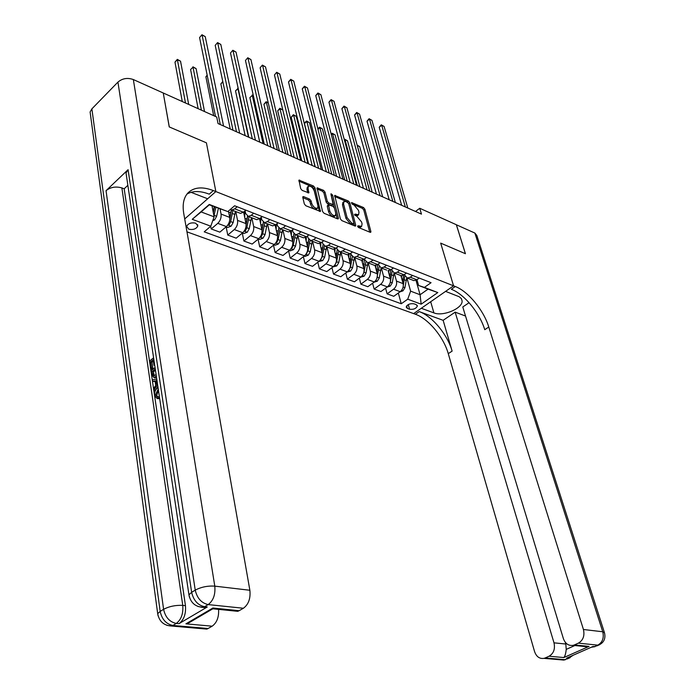 <?xml version="1.0" encoding="UTF-8"?>
<svg xmlns="http://www.w3.org/2000/svg" width="695" height="695" viewBox="0 0 695 695"><rect width="100%" height="100%" fill="white"/><g stroke="black" fill="none" stroke-linecap="round" stroke-linejoin="round"><path stroke-width="1.04" d="M357.604 226.335L358.603 227.543L370.14 232.304L370.748 232.295L370.878 231.496L364.892 209.204L363.502 207.518L351.592 202.593L352.504 204.321L353.998 204.956L358.507 210.394L358.994 212.244L358.603 214.738L355.076 214.112L354.537 214.668L357.03 216.493L361.565 221.948L362.069 223.825L361.643 226.379L358.142 225.771L357.604 226.335M188.779 229.202C193.279 230.054 196.294 228.959 197.823 225.936L195.712 223.173C191.212 222.304 188.189 223.382 186.642 226.405L188.779 229.202M303.663 196.633L302.916 196.659L302.785 197.423L304.341 203.974L305.843 205.763L320.43 211.471L314.939 187.754L313.471 185.999L298.954 180.101L300.683 188.623L302.177 190.404L308.849 192.897L308.05 188.293L308.389 186.277C310.7 185.739 312.663 187.294 314.27 190.943L317.971 206.05L317.606 208.153C315.278 208.674 313.315 207.11 311.716 203.453L311.099 200.907L309.623 199.126L303.663 196.633L302.768 197.371M90.558 115.309L90.107 111.991L91.879 108.863L117.941 82.097C122.381 78.361 127.515 77.51 133.344 79.551L163.264 93L169.224 126.907L206.406 142.823L169.293 126.942L163.273 93.087M163.334 93.034L216.727 117.029L218.048 123.554L421.474 214.13L419.737 208.274L456.337 224.728L465.398 253.701L440.673 243.12L453.566 285.827L215.858 191.568L206.406 142.823L215.858 191.568L213.33 190.569C202.315 186.373 193.835 187.181 187.893 192.975C183.671 197.667 182.281 204.452 183.723 213.348L249.87 590.264C250.713 598.421 248.549 604.424 243.406 608.255L208.179 604.589L204.565 606.718L207.266 606.996L205.868 607.639L201.498 607.308M340.359 218.864L341.81 220.61L354.945 226.031L355.588 226.023L355.718 225.223L349.837 202.74L348.421 201.029L334.703 195.434L340.359 218.864M337.57 218.864L324.07 213.287L322.593 211.523L317.076 187.867L323.557 190.334L324.999 192.081L327.302 201.263L328.752 203.001L333.235 204.599L330.95 194.296L331.037 193.766L332.523 194.974L338.378 218.048L338.248 218.847L337.57 218.864M416.166 304.618L413.977 303.811C410.024 303.315 407.418 304.393 406.167 307.034L407.392 308.441L409.572 309.232C413.534 309.709 416.131 308.632 417.365 306L416.166 304.618M184.705 218.942L215.858 191.568L207.657 198.779L191.029 192.315M186.972 231.852L415.393 314.244C428.355 318.666 443.671 337.092 448.266 353.651L534.585 651.615C536.418 656.732 539.555 658.982 543.994 658.365L545.21 657.948L564.861 659.668L568.102 658.235L566.651 658.113L593.026 646.48L594.46 646.628L597.813 645.151L578.405 643.136L574.426 644.908L589.065 646.402L563.845 657.548C564.992 656.306 565.791 653.578 566.234 649.382L574.861 645.533M456.38 224.746L465.442 253.718L440.673 243.12L453.566 285.827L413.629 313.61L421.3 308.267L433.897 312.898C443.019 316.764 462.948 308.337 462.105 300.874L461.298 298.529L459.117 296.704L445.591 291.379L453.566 285.827L455.312 286.514C468.152 291.361 483.746 310.291 488.785 327.032L583.435 629.496L602.756 631.772L474.867 233.051L456.354 224.772M415.984 280.293L420.093 294.741L428.068 289.129L418.607 285.48L424.402 287.4L431.056 282.7L234.623 205.763L227.821 211.593L209.282 204.816L201.133 211.932L214.112 216.84L212.018 205.868M424.402 287.4L437.798 292.569L421.161 304.184L407.722 299.197L410.623 291.162L406.94 278.017M398.322 293.038L401.258 303.767L407.722 299.197M401.258 303.767L204.217 231.835L210.793 226.196L192.237 219.316L209.264 204.434L227.821 211.593M419.737 208.274L415.506 211.48M410.623 291.162L420.093 294.741L421.161 304.184M210.707 226.266L211.21 228.959L217.77 223.356C220.35 220.758 221.444 217.665 221.062 214.086L220.063 208.969M211.21 228.959L219.863 232.147L226.414 226.596C228.994 224.016 230.08 220.949 229.689 217.379L228.438 211.072M226.153 226.935L227.752 235.058L234.302 229.55C236.882 226.987 237.968 223.938 237.56 220.393L235.77 211.549M227.752 235.058L236.196 238.177L242.746 232.712C245.326 230.175 246.404 227.143 245.987 223.608L243.597 212.027M242.294 233.094L243.902 241.017L250.452 235.596C253.032 233.077 254.101 230.062 253.675 226.544L251.842 217.787M243.902 241.017L252.163 244.067L258.705 238.689C261.277 236.196 262.345 233.19 261.911 229.689L259.565 218.69M258.08 239.202L259.695 246.847L266.237 241.513C268.809 239.028 269.877 236.048 269.434 232.564L267.54 223.877M259.695 246.847L267.757 249.818L274.308 244.536C276.871 242.069 277.93 239.106 277.479 235.64L275.159 225.154M273.517 245.17L275.124 252.537L281.666 247.29C284.229 244.848 285.289 241.895 284.828 238.446L282.891 229.828M275.124 252.537L283.013 255.447L289.554 250.243C292.117 247.82 293.16 244.892 292.691 241.452L290.406 231.418M288.616 250.991L290.215 258.106L296.748 252.937C299.31 250.53 300.353 247.62 299.875 244.197L297.903 235.648M290.215 258.106L297.929 260.946L304.462 255.83C307.016 253.44 308.059 250.539 307.572 247.133L305.305 237.499M303.385 256.672L304.975 263.544L311.499 258.462C314.053 256.09 315.087 253.215 314.592 249.818L312.576 241.339M304.975 263.544L312.515 266.333L319.04 261.285C321.594 258.94 322.619 256.073 322.115 252.693L319.882 243.406M317.823 262.224L319.405 268.869L325.92 263.865C328.474 261.529 329.5 258.679 328.987 255.317L326.937 246.907M319.405 268.869L326.789 271.597L333.305 266.628C335.85 264.309 336.866 261.476 336.354 258.132L334.13 249.158M331.958 267.653L333.531 274.082L340.037 269.156C342.583 266.854 343.591 264.031 343.069 260.695L340.984 252.355M333.531 274.082L340.759 276.749L347.257 271.858C349.802 269.573 350.81 266.767 350.28 263.448L348.065 254.744M345.797 272.961L347.361 279.182L353.851 274.325C356.387 272.058 357.395 269.269 356.856 265.959L354.728 257.689M347.361 279.182L354.433 281.796L360.913 276.975C363.45 274.716 364.449 271.945 363.911 268.652L361.704 260.182M359.341 278.148L360.887 284.177L367.368 279.39C369.905 277.149 370.895 274.395 370.348 271.12L368.194 262.91M360.887 284.177L367.811 286.731L374.292 281.979C376.82 279.764 377.802 277.018 377.246 273.752L375.048 265.473M372.607 283.221L374.136 289.059L380.608 284.351C383.136 282.144 384.118 279.416 383.553 276.158L381.364 268.018M374.136 289.059L380.921 291.561L387.384 286.887C389.904 284.698 390.885 281.979 390.312 278.747L388.114 270.633L391.016 269.721L393.422 267.957M385.595 288.182L387.115 293.846L393.57 289.207C396.089 287.026 397.062 284.325 396.489 281.101L394.282 273.057M387.115 293.846L393.761 296.296L400.207 291.692C402.718 289.528 403.691 286.844 403.109 283.63L400.876 275.585M416.965 279.703L418.607 285.48M404.281 274.647L407.322 278.087L410.232 277.209L412.63 275.481M391.337 269.486L394.395 273.074L397.314 272.179L399.712 270.424M378.106 264.204L381.19 267.957L384.118 267.036L386.524 265.255M364.597 258.809L364.892 259.921L367.707 262.719L370.626 261.78L373.041 259.982M350.801 253.284L351.123 254.561L353.929 257.376L356.848 256.412L359.272 254.587M336.693 247.637L337.058 249.088L339.838 251.911L342.765 250.93L345.189 249.071M322.272 241.851L322.671 243.493L325.442 246.334L328.37 245.318L330.794 243.432M307.529 235.935L307.963 237.768L310.717 240.618L313.645 239.584L316.077 237.664M292.456 229.863L292.925 231.913L295.662 234.78L298.581 233.72L301.022 231.765M277.036 223.651L277.54 225.927L280.25 228.803L283.178 227.717L285.61 225.736M261.251 217.283L261.798 219.794L264.491 222.687L267.401 221.575L269.842 219.559M245.1 210.75L245.683 213.521L248.35 216.432L251.26 215.285L253.701 213.235M412.535 280.111L413.933 280.65L416.852 279.781L419.241 278.07M399.755 275.151L401.154 275.698L404.064 274.803L406.471 273.065M386.698 270.086L381.19 267.957M373.363 264.917L374.753 265.455L377.68 264.526L380.087 262.736M359.741 259.635L361.131 260.173L364.05 259.218L366.474 257.402M345.823 254.231L347.205 254.77L350.132 253.797L352.547 251.955M331.593 248.714L332.974 249.253L335.894 248.254L338.317 246.378M317.042 243.068L318.414 243.606L321.342 242.581L323.774 240.679M302.16 237.299L303.533 237.829L306.46 236.787L308.893 234.849M286.948 231.4L288.312 231.93L291.231 230.853L293.664 228.89M271.371 225.362L272.735 225.884L275.646 224.789L278.087 222.782M255.439 219.177L256.785 219.698L259.704 218.578L262.145 216.545M239.123 212.852L240.47 213.374L243.372 212.218L245.821 210.151M230.375 209.404L231.826 210.02L234.728 208.847L237.177 206.763M214.112 216.84L210.793 226.196M428.068 289.129L437.798 292.569M192.237 219.316L201.133 211.932M357.96 227.013L360.54 227.23L361.643 226.379M358.603 214.738L357.499 215.598L354.928 215.38M369.723 232.13L363.806 210.055L362.416 208.37L351.931 203.878M354.554 225.866L348.742 203.609L347.326 201.906L334.651 196.459M353.269 223.755L353.816 223.191L348.655 203.444L346.075 201.559L343.964 201.585L343.573 204.026L347.074 217.578L351.67 223.095L353.269 223.755L352.165 224.624L353.72 223.755M343.964 201.585L342.878 202.453L342.479 204.903L343.573 204.026M352.165 224.624L350.567 223.964L345.971 218.447L342.479 204.903M317.016 188.892L322.463 191.229L323.557 190.334M333.235 204.599L331.454 205.494L327.649 203.896L326.198 202.149L323.905 192.967L322.463 191.229M337.214 218.716L331.228 195.399M329.708 210.88C331.263 214.451 333.174 216.006 335.424 215.528L335.789 213.417L334.451 208.118L333.001 206.38L328.509 204.79L329.708 210.88L328.596 211.767C330.16 215.337 332.062 216.883 334.321 216.414L335.424 215.528M328.509 204.79L327.406 205.677L327.276 206.458L328.379 205.564M328.596 211.767L327.276 206.458M317.606 208.153L316.494 209.047C314.157 209.577 312.203 208.013 310.613 204.356L309.996 201.811L308.511 200.038L302.838 197.667M308.389 186.277L307.294 187.19L306.955 189.196L308.05 188.293M307.815 192.793L306.955 189.196M319.405 211.358L313.845 188.658L312.376 186.903L298.902 181.117M399.86 291.935L403.031 290.814L404.924 287.687L406.679 277.939M401.493 277.791L401.649 275.715M403.326 285.419L404.751 276.08M403.508 275.168L402.692 282.135M372.216 192.202L359.706 146.619L357.282 145.464L369.766 191.108M357.134 145.125L359.706 146.619M405.341 206.945L381.685 125.239L384.1 126.455L407.809 208.048M401.667 205.312L379.209 127.289L381.685 125.239L381.26 124.822L384.1 126.455M379.209 127.289L381.26 124.822M387.037 287.139L390.329 286.036L392.241 282.874L394.022 273.005M388.722 272.883L388.896 270.624M390.494 281.145L392.076 271.519M390.764 269.895L389.938 277.357M359.854 186.694L347.509 140.807L345.041 139.626L357.343 185.582M344.26 139.547L344.685 139.191L347.509 140.807M344.685 139.191L345.041 139.626L344.425 140.147M373.936 282.24L377.368 281.162L379.288 277.957L381.112 267.94M375.691 267.879L375.873 265.394M376.786 278.669L379.123 266.75M377.733 264.482L376.916 272.483M347.239 181.082L335.077 134.882L332.558 133.683L344.685 179.944M331.194 134.161L332.227 133.249L335.077 134.882M332.227 133.249L332.558 133.683L331.341 134.717M360.566 277.236L364.137 276.184L366.065 272.944L367.916 262.806M362.373 262.762L362.564 260.008M363.033 274.438L364.024 272.171L365.891 261.815M364.423 258.94L363.607 267.514M334.373 175.349L322.402 128.836L319.839 127.611L331.767 174.193M317.919 128.957L319.518 127.185L322.402 128.836M319.518 127.185L319.839 127.611L317.98 129.209M392.84 201.385L369.488 119.114L371.947 120.348L395.359 202.506M389.183 199.752L367.012 121.199L369.488 119.114L369.088 118.706L371.947 120.348M367.012 121.199L369.088 118.706M380.096 195.712L357.056 112.868L359.558 114.128L382.667 196.85M376.438 194.079L354.572 114.979L357.056 112.868L356.665 112.468L359.558 114.128M354.572 114.979L356.665 112.468M367.082 189.909L344.364 106.5L346.927 107.786L369.705 191.082M363.433 188.293L341.879 108.637L344.364 106.5L343.999 106.1L346.927 107.786M341.879 108.637L343.999 106.1M346.909 272.119L350.619 271.102L352.556 267.818L354.45 257.584M348.777 257.541L348.977 254.474M349.142 269.712L350.48 267.036L352.374 256.716M350.758 258.931L350.028 262.475M321.246 169.502L309.475 122.676L306.86 121.425L304.445 123.536L315.2 166.817M350.888 253.658L350.019 262.441M304.445 123.536L305.6 121.851L306.565 121.008L306.86 121.425L318.588 168.32M306.565 121.008L309.475 122.676M353.79 183.993L331.428 100.002L334.034 101.314L356.466 185.191M350.15 182.377L328.935 102.174L331.428 100.002L331.081 99.611L334.034 101.314M328.935 102.174L331.081 99.611M443.132 320.317L419.189 311.603C432.142 316.069 447.493 334.538 452.124 351.114L443.132 320.317L455.164 312.151L465.528 316.034M469.082 302.699L462.783 306.973L563.367 638.583C565.287 643.718 568.527 645.976 573.106 645.351L574.426 644.908M563.845 657.548L549.059 656.228L545.21 657.948M549.059 656.228C553.654 653.491 555.305 649.026 553.993 642.832L565.808 644.03L566.234 649.382M455.164 312.151L553.993 642.832M474.867 233.051L476.813 235.449L604.346 632.337M578.405 643.136C583.148 640.312 584.825 635.769 583.435 629.496M565.278 642.293L565.808 644.03M455.312 286.514L451.342 289.276C464.191 294.072 479.759 312.959 484.754 329.682L488.785 327.032M579.178 645.394L587.101 646.776L589.065 646.402M158.443 390.338L156.757 395.246L157.331 396.671M158.251 389.044L155.419 394.925L157.105 396.715L159.077 396.845L159.059 398.556L157.027 398.417M155.141 381.52L152.596 381.459L152.361 379.87L156.757 379.018M157.869 386.455L155.194 390.39L153.856 390.06L153.621 388.453L155.732 385.464L155.054 380.903L152.596 381.459M153.378 361.061L151.97 362.182L152.883 368.367L152.04 369.036L150.719 368.697L149.59 361.026L153.595 357.829M126.533 176.382L126.03 173.003L128.062 169.684L106.048 190.665C110.575 187.111 115.848 186.199 121.877 187.928L124.179 188.788L154.516 395.203M154.655 396.141L185.452 605.666C186.095 613.876 183.949 619.87 179.015 623.65L207.266 606.996M124.179 188.788L127.871 185.313M156.514 377.402L153.986 377.541M194.904 618.567L189.066 622.729L185.904 623.841L212.887 608.021L239.141 610.697L243.406 608.255M239.141 610.697L237.742 611.322L233.103 610.853M218.578 609.376C219.021 617.134 216.875 622.737 212.157 626.186L185.904 623.841M179.015 623.65L176.313 623.415L172.864 625.448L208.083 628.523L212.157 626.186M208.083 628.523L206.806 629.097L202.575 628.723M213.33 190.569L209.247 194.166C200.308 190.734 192.889 190.699 186.981 194.061M212.887 608.021L212.105 609.22M154.012 365.335L153.187 359.81L150.65 361.826L151.562 368.02L152.883 368.367M151.562 368.02L150.719 368.697M150.65 361.826L151.97 362.182M156.34 376.238L153.899 377.515L151.571 374.509L151.015 370.722L155.046 367.542M155.272 369.036L152.083 371.538L152.405 373.719L153.291 375.821L156.123 374.735M155.454 370.27L153.404 371.886L154.281 375.847M152.083 371.538L153.404 371.886M152.405 373.719L153.725 374.058M157.583 384.578L153.856 390.06M156.974 380.46L155.975 380.686L156.523 384.344L157.374 383.127M155.975 380.686L157.044 380.956M155.419 394.925L156.757 395.246M157.748 396.524L157.722 398.235L157.061 398.417L154.585 395.724C154.299 392.267 155.35 389.6 157.73 387.74L158.026 387.515M157.722 398.235L159.059 398.556M332.948 266.897L336.806 265.907L338.76 262.588L340.689 252.242M334.886 252.207L335.086 248.775M335.086 264.63L336.632 261.78L338.569 251.46M337.049 252.824L336.163 257.376M307.85 163.542L296.296 116.386L293.629 115.118L291.214 117.255L301.76 160.832M337.214 249.618L336.137 257.263M291.214 117.255L293.351 114.701L293.629 115.118L305.131 162.335M293.351 114.701L296.296 116.386M340.22 177.955L318.223 93.373L320.89 94.702L342.956 179.171M336.589 176.339L315.73 95.58L318.223 93.373L317.902 92.991L320.89 94.702M315.73 95.58L317.902 92.991M318.684 261.563L322.697 260.599L324.652 257.237L326.624 246.786M320.69 246.76L320.882 242.911M320.76 259.374L322.489 256.42L324.461 246.039M322.993 246.716L321.993 252.172M277.705 110.852L279.868 108.272L282.804 109.949L280.12 108.681L277.705 110.852L288.051 154.724M323.097 244.64L321.95 251.981M279.868 108.272L291.405 156.219M326.355 171.778L304.749 86.606L307.468 87.97L329.152 173.02M322.741 170.171L302.256 88.847L304.749 86.606L304.445 86.232L307.468 87.97M302.256 88.847L304.445 86.232M304.106 256.108L304.957 256.42L308.276 255.169L310.248 251.772L312.255 241.217M306.174 241.191L306.356 236.865M306.13 253.962L308.024 250.93L310.04 240.461M308.597 240.566L307.503 246.864M268.27 103.034L266.341 102.113L263.926 104.311L274.047 148.487M308.658 239.367L307.442 246.586M263.926 104.311L266.115 101.713L266.341 102.113L277.392 149.981M266.115 101.713L268.235 102.877M312.185 165.471L290.996 79.699L293.768 81.089L315.043 166.748M308.589 163.872L288.495 81.967L290.996 79.699L290.719 79.334L293.768 81.089M288.495 81.967L290.719 79.334M289.198 250.521L290.18 250.895L293.533 249.627L295.514 246.186L297.564 235.518M291.335 235.501L291.492 230.644M291.188 248.419L292.039 247.967L293.247 245.326L295.297 234.719M293.855 234.345L292.691 241.452L284.828 238.446M253.432 95.953L252.285 95.406L249.861 97.648L259.756 142.127M293.881 233.868L292.612 241.078M249.861 97.648L252.285 95.406L263.075 143.604M252.077 95.024L253.362 95.649M297.712 159.025L276.958 72.645L279.79 74.061L300.631 160.328M294.133 157.435L274.447 74.956L276.697 72.289L279.79 74.061M274.447 74.956L276.697 72.289M273.952 244.822L275.081 245.239L278.46 243.954L280.45 240.47L282.544 229.689M276.167 229.68L276.28 224.268M275.915 242.729L276.914 242.26L278.13 239.593L280.233 228.803M276.332 230.453L278.365 231.235L278.764 228.177L277.54 235.944M238.255 88.717L235.509 90.837L245.153 135.621M278.365 231.235L277.435 235.457M235.509 90.837L237.933 88.569L248.463 137.097M237.751 88.187L238.185 88.395M282.917 152.44L262.614 65.443L265.507 66.894L285.897 153.769M279.355 150.85L260.112 67.789L262.389 65.104L265.507 66.894M260.112 67.789L262.389 65.104M258.358 238.984L259.626 239.462L263.04 238.159L265.038 234.632L267.175 223.729M260.642 223.729L260.703 217.743M260.304 236.891L261.442 236.43L262.667 233.729L264.812 222.817M263.37 222.331L262.024 230.384M222.878 81.958L220.854 83.886L230.236 128.983M263.309 222.287L261.919 229.715L253.675 226.544M220.854 83.886L222.782 81.532M267.784 145.698L247.967 58.085L250.921 59.57L270.841 147.062M264.239 144.126L245.465 60.474L247.767 57.755L250.921 59.57M245.465 60.474L247.767 57.755M242.399 233.007L243.823 233.546L247.264 232.226L249.279 228.646L251.46 217.639M244.762 217.648L244.744 211.054M244.327 230.905L245.613 230.462L246.847 227.725L249.036 216.701M247.611 216.258L246.126 224.789M207.232 75.486L205.885 76.789L213.686 115.665M247.498 216.206L246.039 223.868M205.885 76.789L207.153 75.103M252.311 138.809L233.007 50.57L236.022 52.09L255.439 140.199M248.793 137.245L230.497 52.994L232.834 50.257L236.022 52.09M230.497 52.994L232.834 50.257M226.057 226.891L227.647 227.491L231.122 226.153L233.146 222.53L235.379 211.393M228.507 211.419L228.594 210.933M227.995 224.772L229.411 224.363L230.653 221.592L232.894 210.437M231.478 209.968L229.81 219.264M204.521 111.548L196.103 68.623L193.019 67.154L190.595 69.535L198.153 108.681M231.322 209.933L229.767 217.917M190.595 69.535L193.019 67.154L201.385 110.14M192.923 66.807L196.103 68.623M236.491 131.763L217.717 42.89L220.802 44.437L239.679 133.188M232.981 130.208L215.207 45.357L217.57 42.586L220.802 44.437M215.207 45.357L217.57 42.586M212.757 220.645L214.599 219.933L216.632 216.267L218.412 208.335M214.625 206.875L213.313 212.679M188.692 104.432L180.544 61.212L177.39 59.709L174.975 62.124L182.281 101.548M213.93 215.884L215.876 207.353M214.268 206.736L213.139 211.74M174.975 62.124L177.329 59.37L185.487 102.99M177.329 59.37L180.544 61.212M220.289 124.553L202.089 35.045L205.242 36.627L223.564 126.012M215.493 116.482L199.578 37.547L201.976 34.75L205.242 36.627M199.578 37.547L201.976 34.75M221.062 214.086L229.689 217.379M237.56 220.393L245.987 223.608M269.434 232.564L277.479 235.64M299.875 244.197L307.572 247.133M314.592 249.818L322.115 252.693M328.987 255.317L336.354 258.132M343.069 260.695L350.28 263.448M356.856 265.959L363.911 268.652M370.348 271.12L377.246 273.752M383.553 276.158L390.312 278.747M396.489 281.101L403.109 283.63M410.232 277.209L416.852 279.781M393.57 289.207L400.207 291.692M380.608 284.351L387.384 286.887M397.314 272.179L404.064 274.803M367.368 279.39L374.292 281.979M384.118 267.036L391.016 269.721M353.851 274.325L360.913 276.975M370.626 261.78L377.68 264.526M340.037 269.156L347.257 271.858M356.848 256.412L364.05 259.218M325.92 263.865L333.305 266.628M342.765 250.93L350.132 253.797M311.499 258.462L319.04 261.285M328.37 245.318L335.894 248.254M296.748 252.937L304.462 255.83M313.645 239.584L321.342 242.581M281.666 247.29L289.554 250.243M298.581 233.72L306.46 236.787M266.237 241.513L274.308 244.536M283.178 227.717L291.231 230.853M250.452 235.596L258.705 238.689M267.401 221.575L275.646 224.789M234.302 229.55L242.746 232.712M251.26 215.285L259.704 218.578M217.77 223.356L226.414 226.596M234.728 208.847L243.372 212.218M408.286 304.575L409.572 309.232M406.671 305.835L407.392 308.441M358.533 227.256L359.645 226.396M354.519 214.555L355.076 214.112M355.475 215.606L356.57 214.746M351.488 203.036L352.044 202.593M362.416 208.37L363.502 207.518M363.806 210.055L364.892 209.204M369.94 232.217L370.878 231.496M357.578 226.214L358.142 225.771M334.556 196.086L335.381 195.425M347.326 201.906L348.421 201.029M348.742 203.609L349.837 202.74M354.771 225.962L355.718 225.223M345.971 218.447L347.074 217.578M350.567 223.964L351.67 223.095M316.937 188.562L317.789 187.859M323.905 192.967L324.999 192.081M326.198 202.149L327.302 201.263M327.649 203.896L328.752 203.001M331.454 205.494L332.549 204.608M331.437 195.86L332.523 194.974M337.431 218.803L338.378 218.048M308.511 200.038L309.623 199.126M309.996 201.811L311.099 200.907M310.613 204.356L311.716 203.453M308.067 192.897L308.98 192.141M298.824 180.822L299.71 180.083M312.376 186.903L313.471 185.999M313.845 188.658L314.939 187.754M319.613 211.454L320.569 210.681M401.597 290.328L402.952 290.84M404.464 279.85L406.375 280.589M401.771 278.808L403.256 279.381M403.135 287.009L404.924 287.687M388.774 285.515L390.251 286.071M391.763 274.951L393.709 275.707M388.991 273.882L390.529 274.473M390.329 282.144L392.241 282.874M375.691 280.589L377.289 281.188M378.801 269.955L380.782 270.72M375.952 268.852L377.541 269.469M377.298 277.201L379.288 277.957M362.321 275.559L364.058 276.21M365.553 264.847L367.586 265.629M362.625 263.718L364.267 264.352M364.024 272.171L366.065 272.944M348.664 270.424L350.541 271.128M352.035 259.635L354.103 260.434M349.012 258.471L350.714 259.131M350.48 267.036L352.556 267.818M419.189 311.603L415.393 314.244M452.124 351.114L448.266 353.651M570.751 656.297L568.102 658.235L568.805 658.226L573.123 655.255M543.994 658.365L563.654 660.068L565.565 659.651L559.458 659.703M570.074 657.705L566.938 659.051M602.756 631.772C604.164 637.932 602.513 642.397 597.813 645.151L598.508 645.151C603.79 642.823 605.797 638.748 604.537 632.928L602.756 631.772M591.975 646.941L595.163 646.619L591.306 647.236M599.759 644.63L596.501 646.037M430.683 301.743L433.897 312.898M91.879 108.863L160.171 611.391L163.594 609.315L106.048 190.665M128.062 169.684L191.646 592.305L195.234 590.125L117.941 82.097M133.344 79.551L214.79 586.137L249.87 590.264M121.877 187.928L182.759 605.388L185.452 605.666M197.901 606.457L203.166 607.361L204.565 606.718C197.84 605.232 193.531 600.419 191.646 592.305L188.944 594.807L189.405 597.144M214.79 586.137C207.683 585.685 201.159 587.014 195.234 590.125C197.137 598.265 201.454 603.078 208.179 604.589C213.339 600.645 215.546 594.494 214.79 586.137M166.817 625.309L171.596 626.039L172.864 625.448C166.157 624.075 161.926 619.384 160.171 611.391L157.696 613.668L158.086 615.84M182.759 605.388C175.679 605.032 169.293 606.335 163.594 609.315C165.367 617.325 169.606 622.025 176.313 623.415C181.247 619.619 183.402 613.616 182.759 605.388M334.712 265.177L336.728 265.933M338.213 254.309L340.333 255.126M335.112 253.11L336.875 253.788M336.632 261.78L338.76 262.588M320.456 259.817L322.619 260.625M324.096 248.862L326.259 249.696M320.899 247.629L322.723 248.332M322.489 256.42L324.652 257.237M305.878 254.335L308.189 255.204M309.666 243.302L311.881 244.154M306.373 242.034L308.267 242.763M308.024 250.93L310.248 251.772M306.695 252.98L306.825 253.545M290.97 248.732L293.446 249.661M294.915 237.612L297.173 238.489M291.518 236.309L293.481 237.065M293.247 245.326L295.514 246.186M291.865 247.212L292.039 247.967M275.733 242.998L278.374 243.988M279.824 231.8L282.144 232.695M278.13 239.593L280.45 240.47M276.697 241.304L276.914 242.26M260.139 237.134L262.953 238.194M264.395 225.849L266.767 226.761M260.799 224.459L262.901 225.276M262.667 233.729L265.038 234.632M261.19 235.249L261.442 236.43M244.18 231.131L247.177 232.26M248.61 219.768L251.034 220.697M244.901 218.334L247.072 219.168M246.847 227.725L249.279 228.646M245.318 229.029L245.613 230.462M227.847 224.989L231.035 226.188M232.451 213.539L234.936 214.494M228.629 212.062L230.888 212.931M230.653 221.592L233.146 222.53M229.072 222.643L229.411 224.363M213.183 219.472L214.512 219.968M214.086 215.302L216.632 216.267M197.58 224.581L197.823 225.936M407.322 278.087L413.933 280.65M394.395 273.074L401.154 275.698M367.707 262.719L374.753 265.455M353.929 257.376L361.131 260.173M339.838 251.911L347.205 254.77M325.442 246.334L332.974 249.253M310.717 240.618L318.414 243.606M295.662 234.78L303.533 237.829M280.25 228.803L288.312 231.93M264.491 222.687L272.735 225.884M248.35 216.432L256.785 219.698M231.826 210.02L240.47 213.374M417.182 305.374L417.365 306M587.101 646.776L573.106 645.351M461.463 298.763L462.105 300.874M237.742 611.322L212.687 608.777M205.868 607.639L203.166 607.361C195.269 606.865 190.526 602.678 188.944 594.807L126.03 173.003M206.806 629.097L171.596 626.039C163.811 625.57 159.172 621.443 157.696 613.668L90.107 111.991M212.618 608.924L189.066 622.729M155.22 377.854L153.899 377.515M158.399 398.739L157.061 398.417"/></g></svg>
